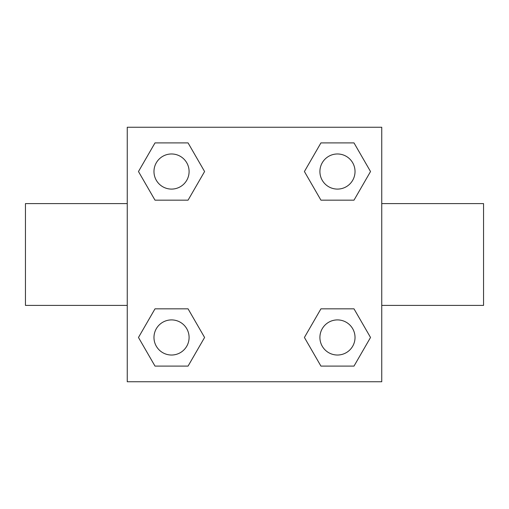 <?xml version="1.0" encoding="UTF-8"?>
<svg xmlns="http://www.w3.org/2000/svg" width="509" height="509" viewBox="0 0 509 509"><rect width="100%" height="100%" fill="white"/><g stroke="black" fill="none" stroke-linecap="round" stroke-linejoin="round"><path stroke-width="0.76" d="M188.063 200.164L155.003 200.164L138.473 171.533L155.003 142.902L188.063 142.902L204.593 171.533L188.063 200.164L155.003 200.164L183.914 200.164M183.914 308.836L188.063 308.836L204.593 337.467L188.063 366.098L155.003 366.098L138.473 337.467L155.003 308.836L188.063 308.836M325.086 200.164L320.937 200.164L304.407 171.533L320.937 142.902L353.997 142.902L370.527 171.533L353.997 200.164L320.937 200.164M320.937 308.836L353.997 308.836L370.527 337.467L353.997 366.098L320.937 366.098L304.407 337.467L320.937 308.836L353.997 308.836L325.086 308.836M381.75 305.4L483.55 305.4L483.55 203.6L381.75 203.6M127.25 203.6L25.45 203.6L25.45 305.4L127.25 305.4M127.25 127.25L381.75 127.25L381.75 381.75L127.25 381.75L127.25 127.25M353.997 366.098L320.937 366.098L353.997 366.098M355.027 337.467A17.561 17.561 0 0 0 328.687 322.261A17.561 17.561 0 0 0 328.687 352.673A17.561 17.561 0 0 0 355.027 337.467M188.063 366.098L155.003 366.098L188.063 366.098M189.093 337.467A17.561 17.561 0 0 0 162.753 322.261A17.561 17.561 0 0 0 162.753 352.673A17.561 17.561 0 0 0 189.093 337.467M320.937 142.902L353.997 142.902L320.937 142.902M355.027 171.533A17.561 17.561 0 0 0 328.687 156.327A17.561 17.561 0 0 0 328.687 186.739A17.561 17.561 0 0 0 355.027 171.533M155.003 142.902L188.063 142.902L155.003 142.902M189.093 171.533A17.561 17.561 0 0 0 162.753 156.327A17.561 17.561 0 0 0 162.753 186.739A17.561 17.561 0 0 0 189.093 171.533"/></g></svg>
